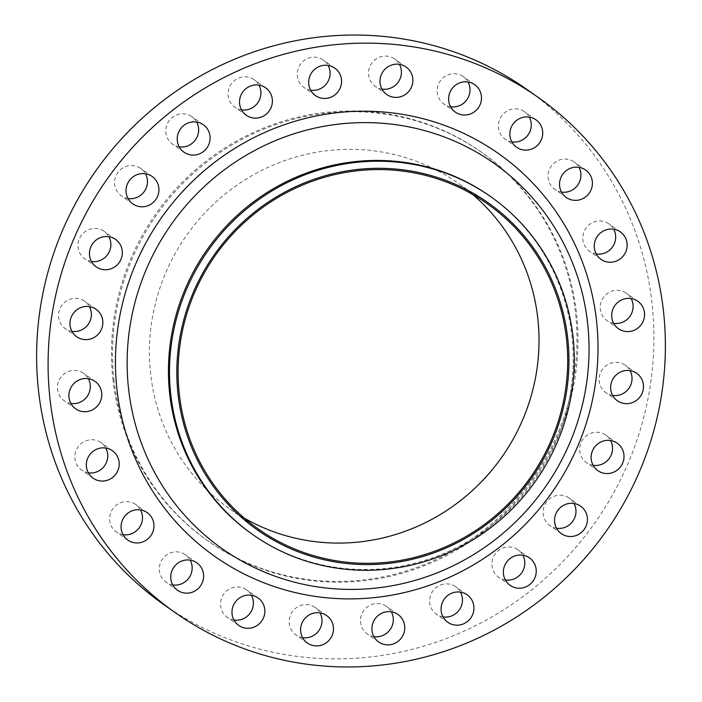 <?xml version="1.0" encoding="UTF-8"?>
<svg xmlns="http://www.w3.org/2000/svg" width="702" height="702" viewBox="0 0 702 702"><rect width="100%" height="100%" fill="white"/><g stroke="black" fill="none" stroke-linecap="round" stroke-linejoin="round"><path stroke-width="0.53" stroke-dasharray="3.51 2.63" d="M302.562 637.644A16.787 16.269 -54.8 0 1 295.875 634.941A16.787 16.269 -54.8 0 1 289.224 623.63A16.787 16.269 -54.8 0 1 297.262 607.125A16.787 16.269 -54.8 0 1 315.233 607.502A16.787 16.269 -54.8 0 1 320.024 612.89M233.95 620.015A16.787 16.269 -54.8 0 1 227.264 617.304A16.787 16.269 -54.8 0 1 220.612 606.001A16.787 16.269 -54.8 0 1 228.65 589.496A16.787 16.269 -54.8 0 1 246.621 589.864A16.787 16.269 -54.8 0 1 251.413 595.252M172.718 584.889A16.787 16.269 -54.8 0 1 166.032 582.186A16.787 16.269 -54.8 0 1 159.38 570.875A16.787 16.269 -54.8 0 1 167.418 554.369A16.787 16.269 -54.8 0 1 185.389 554.747A16.787 16.269 -54.8 0 1 190.181 560.135M123.043 534.678A16.787 16.269 -54.8 0 1 116.356 531.967A16.787 16.269 -54.8 0 1 109.705 520.665A16.787 16.269 -54.8 0 1 117.743 504.159A16.787 16.269 -54.8 0 1 135.714 504.536A16.787 16.269 -54.8 0 1 140.505 509.924M88.303 472.788A16.787 16.269 -54.8 0 1 81.625 470.086A16.787 16.269 -54.8 0 1 74.965 458.775A16.787 16.269 -54.8 0 1 83.003 442.269A16.787 16.269 -54.8 0 1 100.983 442.646A16.787 16.269 -54.8 0 1 105.765 448.034M70.876 403.439A16.787 16.269 -54.8 0 1 64.189 400.737A16.787 16.269 -54.8 0 1 57.538 389.426A16.787 16.269 -54.8 0 1 65.576 372.92A16.787 16.269 -54.8 0 1 83.547 373.297A16.787 16.269 -54.8 0 1 88.338 378.685M71.937 331.362A16.787 16.269 -54.8 0 1 65.26 328.659A16.787 16.269 -54.8 0 1 58.608 317.357A16.787 16.269 -54.8 0 1 66.646 300.851A16.787 16.269 -54.8 0 1 84.617 301.219A16.787 16.269 -54.8 0 1 89.408 306.607M91.427 261.469A16.787 16.269 -54.8 0 1 84.749 258.766A16.787 16.269 -54.8 0 1 78.089 247.455A16.787 16.269 -54.8 0 1 86.135 230.949A16.787 16.269 -54.8 0 1 104.107 231.327A16.787 16.269 -54.8 0 1 108.889 236.714M128.01 198.517A16.787 16.269 -54.8 0 1 121.332 195.814A16.787 16.269 -54.8 0 1 114.672 184.512A16.787 16.269 -54.8 0 1 122.718 168.006A16.787 16.269 -54.8 0 1 140.69 168.375A16.787 16.269 -54.8 0 1 145.472 173.763M179.194 146.806A16.787 16.269 -54.8 0 1 172.516 144.103A16.787 16.269 -54.8 0 1 165.856 132.792A16.787 16.269 -54.8 0 1 173.894 116.286A16.787 16.269 -54.8 0 1 191.874 116.664A16.787 16.269 -54.8 0 1 196.657 122.051M241.497 109.854A16.787 16.269 -54.8 0 1 234.81 107.143A16.787 16.269 -54.8 0 1 228.159 95.841A16.787 16.269 -54.8 0 1 236.197 79.335A16.787 16.269 -54.8 0 1 254.168 79.712A16.787 16.269 -54.8 0 1 258.959 85.1M310.661 90.172A16.787 16.269 -54.8 0 1 303.975 87.469A16.787 16.269 -54.8 0 1 297.323 76.158A16.787 16.269 -54.8 0 1 305.361 59.652A16.787 16.269 -54.8 0 1 323.332 60.03A16.787 16.269 -54.8 0 1 328.124 65.418M381.976 89.11A16.787 16.269 -54.8 0 1 375.298 86.407A16.787 16.269 -54.8 0 1 368.638 75.105A16.787 16.269 -54.8 0 1 376.676 58.599A16.787 16.269 -54.8 0 1 394.656 58.968A16.787 16.269 -54.8 0 1 399.438 64.356M450.587 106.748A16.787 16.269 -54.8 0 1 443.91 104.036A16.787 16.269 -54.8 0 1 437.249 92.734A16.787 16.269 -54.8 0 1 445.287 76.228A16.787 16.269 -54.8 0 1 463.267 76.606A16.787 16.269 -54.8 0 1 468.05 81.985M511.819 141.865A16.787 16.269 -54.8 0 1 505.142 139.163A16.787 16.269 -54.8 0 1 498.481 127.852A16.787 16.269 -54.8 0 1 506.519 111.346A16.787 16.269 -54.8 0 1 524.499 111.723A16.787 16.269 -54.8 0 1 529.282 117.111M561.495 192.076A16.787 16.269 -54.8 0 1 554.817 189.373A16.787 16.269 -54.8 0 1 548.157 178.071A16.787 16.269 -54.8 0 1 556.195 161.565A16.787 16.269 -54.8 0 1 574.175 161.934A16.787 16.269 -54.8 0 1 578.957 167.322M373.876 636.582A16.787 16.269 -54.8 0 1 367.199 633.88A16.787 16.269 -54.8 0 1 360.538 622.569A16.787 16.269 -54.8 0 1 368.585 606.063A16.787 16.269 -54.8 0 1 386.556 606.44A16.787 16.269 -54.8 0 1 391.339 611.828M443.041 616.9A16.787 16.269 -54.8 0 1 436.363 614.197A16.787 16.269 -54.8 0 1 429.703 602.895A16.787 16.269 -54.8 0 1 437.75 586.389A16.787 16.269 -54.8 0 1 455.721 586.758A16.787 16.269 -54.8 0 1 460.503 592.146M505.343 579.949A16.787 16.269 -54.8 0 1 498.657 577.246A16.787 16.269 -54.8 0 1 492.005 565.935A16.787 16.269 -54.8 0 1 500.043 549.429A16.787 16.269 -54.8 0 1 518.015 549.806A16.787 16.269 -54.8 0 1 522.806 555.194M556.528 528.237A16.787 16.269 -54.8 0 1 549.841 525.526A16.787 16.269 -54.8 0 1 543.19 514.224A16.787 16.269 -54.8 0 1 551.228 497.718A16.787 16.269 -54.8 0 1 569.199 498.095A16.787 16.269 -54.8 0 1 573.99 503.483M593.111 465.286A16.787 16.269 -54.8 0 1 586.424 462.583A16.787 16.269 -54.8 0 1 579.773 451.272A16.787 16.269 -54.8 0 1 587.811 434.766A16.787 16.269 -54.8 0 1 605.782 435.143A16.787 16.269 -54.8 0 1 610.573 440.531M612.592 395.393A16.787 16.269 -54.8 0 1 605.914 392.69A16.787 16.269 -54.8 0 1 599.262 381.379A16.787 16.269 -54.8 0 1 607.3 364.873A16.787 16.269 -54.8 0 1 625.271 365.251A16.787 16.269 -54.8 0 1 630.063 370.638M596.235 253.966A16.787 16.269 -54.8 0 1 589.548 251.263A16.787 16.269 -54.8 0 1 582.897 239.961A16.787 16.269 -54.8 0 1 590.935 223.455A16.787 16.269 -54.8 0 1 608.906 223.824A16.787 16.269 -54.8 0 1 613.697 229.212M613.662 323.315A16.787 16.269 -54.8 0 1 606.976 320.612A16.787 16.269 -54.8 0 1 600.324 309.301A16.787 16.269 -54.8 0 1 608.362 292.795A16.787 16.269 -54.8 0 1 626.333 293.173A16.787 16.269 -54.8 0 1 631.124 298.561M489.935 196.121A206.642 200.237 -54.8 0 1 571.84 335.302A206.642 200.237 -54.8 0 1 472.902 538.452A206.642 200.237 -54.8 0 1 251.685 533.827M526.93 89.452A315.128 305.37 -54.8 0 1 651.842 301.702A315.128 305.37 -54.8 0 1 500.956 611.503A315.128 305.37 -54.8 0 1 163.601 604.457M114.075 381.081A237.645 230.274 -54.8 0 1 227.86 147.464A237.645 230.274 -54.8 0 1 482.256 152.773A237.645 230.274 -54.8 0 1 576.456 312.829A237.645 230.274 -54.8 0 1 462.671 546.446A237.645 230.274 -54.8 0 1 208.275 541.137A237.645 230.274 -54.8 0 1 114.075 381.081M113.04 380.344A237.645 230.274 -54.8 0 1 226.816 146.727A237.645 230.274 -54.8 0 1 481.212 152.036A237.645 230.274 -54.8 0 1 575.412 312.092A237.645 230.274 -54.8 0 1 461.626 545.708A237.645 230.274 -54.8 0 1 207.23 540.4A237.645 230.274 -54.8 0 1 113.04 380.344M244.375 518.181A198.894 192.734 -54.8 0 1 229.563 508.739A198.894 192.734 -54.8 0 1 150.728 374.78A198.894 192.734 -54.8 0 1 245.954 179.247A198.894 192.734 -54.8 0 1 458.88 183.696A198.894 192.734 -54.8 0 1 472.736 194.489M307.344 643.032L295.875 634.941M238.733 625.394L227.264 617.304M177.501 590.277L166.032 582.186M127.825 540.066L116.356 531.967M93.094 478.176L81.625 470.086M75.667 408.827L64.189 400.737M76.729 336.749L65.26 328.659M96.218 266.857L84.749 258.766M132.801 203.905L121.332 195.814M183.985 152.194L172.516 144.103M246.279 115.242L234.81 107.143M315.444 95.56L303.975 87.469M386.767 94.498L375.298 86.407M455.379 112.136L443.91 104.036M516.611 147.253L505.142 139.163M566.286 197.464L554.817 189.373M378.668 641.97L367.199 633.88M447.832 622.288L436.363 614.197M510.126 585.336L498.657 577.246M561.31 533.625L549.841 525.526M597.893 470.673L586.424 462.583M617.383 400.781L605.914 392.69M601.017 259.354L589.548 251.263M618.453 328.703L606.976 320.612M482.256 152.773L481.212 152.036M258.239 528.966L229.563 508.739M487.557 203.931L458.88 183.696M208.275 541.137L207.23 540.4M637.811 301.263L626.333 293.173M620.375 231.914L608.906 223.824M636.74 373.341L625.271 365.251M617.251 443.234L605.782 435.143M580.668 506.186L569.199 498.095M529.483 557.897L518.015 549.806M467.19 594.857L455.721 586.758M398.025 614.531L386.556 606.44M585.643 170.033L574.175 161.934M535.968 119.814L524.499 111.723M474.736 84.696L463.267 76.606M406.125 67.059L394.656 58.968M334.801 68.12L323.332 60.03M265.637 87.803L254.168 79.712M203.343 124.754L191.874 116.664M152.159 176.474L140.69 168.375M115.576 239.417L104.107 231.327M96.086 309.31L84.617 301.219M95.024 381.388L83.547 373.297M112.452 450.737L100.983 442.646M147.183 512.627L135.714 504.536M196.858 562.837L185.389 554.747M258.09 597.964L246.621 589.864M326.702 615.593L315.233 607.502"/><path stroke-width="1.05" d="M320.024 612.89A16.787 16.269 -54.8 0 1 321.893 618.804A16.787 16.269 -54.8 0 1 302.562 637.644M300.693 631.721A16.787 16.269 125.2 0 0 307.344 643.032A16.787 16.269 125.2 0 0 325.324 643.401A16.787 16.269 125.2 0 0 333.362 626.895A16.787 16.269 125.2 0 0 326.702 615.593A16.787 16.269 125.2 0 0 308.731 615.215A16.787 16.269 125.2 0 0 300.693 631.721M251.413 595.252A16.787 16.269 -54.8 0 1 253.282 601.175A16.787 16.269 -54.8 0 1 233.95 620.015M232.081 614.092A16.787 16.269 125.2 0 0 238.733 625.394A16.787 16.269 125.2 0 0 256.713 625.772A16.787 16.269 125.2 0 0 264.751 609.266A16.787 16.269 125.2 0 0 258.09 597.964A16.787 16.269 125.2 0 0 240.119 597.586A16.787 16.269 125.2 0 0 232.081 614.092M190.181 560.135A16.787 16.269 -54.8 0 1 192.05 566.058A16.787 16.269 -54.8 0 1 172.718 584.889M170.849 578.974A16.787 16.269 125.2 0 0 177.501 590.277A16.787 16.269 125.2 0 0 195.481 590.654A16.787 16.269 125.2 0 0 203.519 574.148A16.787 16.269 125.2 0 0 196.858 562.837A16.787 16.269 125.2 0 0 178.887 562.469A16.787 16.269 125.2 0 0 170.849 578.974M140.505 509.924A16.787 16.269 -54.8 0 1 142.374 515.838A16.787 16.269 -54.8 0 1 123.043 534.678M121.174 528.755A16.787 16.269 125.2 0 0 127.825 540.066A16.787 16.269 125.2 0 0 145.805 540.435A16.787 16.269 125.2 0 0 153.843 523.929A16.787 16.269 125.2 0 0 147.183 512.627A16.787 16.269 125.2 0 0 129.212 512.249A16.787 16.269 125.2 0 0 121.174 528.755M105.765 448.034A16.787 16.269 -54.8 0 1 107.634 453.948A16.787 16.269 -54.8 0 1 88.303 472.788M86.434 466.865A16.787 16.269 125.2 0 0 93.094 478.176A16.787 16.269 125.2 0 0 111.065 478.545A16.787 16.269 125.2 0 0 119.103 462.039A16.787 16.269 125.2 0 0 112.452 450.737A16.787 16.269 125.2 0 0 94.472 450.359A16.787 16.269 125.2 0 0 86.434 466.865M88.338 378.685A16.787 16.269 -54.8 0 1 90.207 384.608A16.787 16.269 -54.8 0 1 70.876 403.439M69.007 397.516A16.787 16.269 125.2 0 0 75.667 408.827A16.787 16.269 125.2 0 0 93.638 409.205A16.787 16.269 125.2 0 0 101.676 392.699A16.787 16.269 125.2 0 0 95.024 381.388A16.787 16.269 125.2 0 0 77.044 381.01A16.787 16.269 125.2 0 0 69.007 397.516M89.408 306.607A16.787 16.269 -54.8 0 1 91.269 312.53A16.787 16.269 -54.8 0 1 71.937 331.362M70.077 325.447A16.787 16.269 125.2 0 0 76.729 336.749A16.787 16.269 125.2 0 0 94.7 337.127A16.787 16.269 125.2 0 0 102.738 320.621A16.787 16.269 125.2 0 0 96.086 309.31A16.787 16.269 125.2 0 0 78.115 308.941A16.787 16.269 125.2 0 0 70.077 325.447M108.889 236.714A16.787 16.269 -54.8 0 1 110.758 242.638A16.787 16.269 -54.8 0 1 91.427 261.469M89.558 255.546A16.787 16.269 125.2 0 0 96.218 266.857A16.787 16.269 125.2 0 0 114.189 267.234A16.787 16.269 125.2 0 0 122.227 250.728A16.787 16.269 125.2 0 0 115.576 239.417A16.787 16.269 125.2 0 0 97.604 239.04A16.787 16.269 125.2 0 0 89.558 255.546M145.472 173.763A16.787 16.269 -54.8 0 1 147.341 179.686A16.787 16.269 -54.8 0 1 128.01 198.517M126.141 192.602A16.787 16.269 125.2 0 0 132.801 203.905A16.787 16.269 125.2 0 0 150.772 204.282A16.787 16.269 125.2 0 0 158.81 187.776A16.787 16.269 125.2 0 0 152.159 176.474A16.787 16.269 125.2 0 0 134.187 176.097A16.787 16.269 125.2 0 0 126.141 192.602M196.657 122.051A16.787 16.269 -54.8 0 1 198.526 127.975A16.787 16.269 -54.8 0 1 179.194 146.806M177.325 140.883A16.787 16.269 125.2 0 0 183.985 152.194A16.787 16.269 125.2 0 0 201.957 152.571A16.787 16.269 125.2 0 0 209.995 136.065A16.787 16.269 125.2 0 0 203.343 124.754A16.787 16.269 125.2 0 0 185.363 124.377A16.787 16.269 125.2 0 0 177.325 140.883M258.959 85.1A16.787 16.269 -54.8 0 1 260.819 91.014A16.787 16.269 -54.8 0 1 241.497 109.854M239.628 103.931A16.787 16.269 125.2 0 0 246.279 115.242A16.787 16.269 125.2 0 0 264.25 115.611A16.787 16.269 125.2 0 0 272.297 99.105A16.787 16.269 125.2 0 0 265.637 87.803A16.787 16.269 125.2 0 0 247.666 87.425A16.787 16.269 125.2 0 0 239.628 103.931M328.124 65.418A16.787 16.269 -54.8 0 1 329.993 71.341A16.787 16.269 -54.8 0 1 310.661 90.172M308.792 84.249A16.787 16.269 125.2 0 0 315.444 95.56A16.787 16.269 125.2 0 0 333.415 95.937A16.787 16.269 125.2 0 0 341.462 79.431A16.787 16.269 125.2 0 0 334.801 68.12A16.787 16.269 125.2 0 0 316.83 67.743A16.787 16.269 125.2 0 0 308.792 84.249M399.438 64.356A16.787 16.269 -54.8 0 1 401.307 70.279A16.787 16.269 -54.8 0 1 381.976 89.11M380.107 83.196A16.787 16.269 125.2 0 0 386.767 94.498A16.787 16.269 125.2 0 0 404.738 94.875A16.787 16.269 125.2 0 0 412.776 78.37A16.787 16.269 125.2 0 0 406.125 67.059A16.787 16.269 125.2 0 0 388.145 66.69A16.787 16.269 125.2 0 0 380.107 83.196M468.05 81.985A16.787 16.269 -54.8 0 1 469.919 87.908A16.787 16.269 -54.8 0 1 450.587 106.748M448.718 100.825A16.787 16.269 125.2 0 0 455.379 112.136A16.787 16.269 125.2 0 0 473.35 112.504A16.787 16.269 125.2 0 0 481.388 95.998A16.787 16.269 125.2 0 0 474.736 84.696A16.787 16.269 125.2 0 0 456.756 84.319A16.787 16.269 125.2 0 0 448.718 100.825M529.282 117.111A16.787 16.269 -54.8 0 1 531.151 123.025A16.787 16.269 -54.8 0 1 511.819 141.865M509.95 135.942A16.787 16.269 125.2 0 0 516.611 147.253A16.787 16.269 125.2 0 0 534.582 147.631A16.787 16.269 125.2 0 0 542.62 131.125A16.787 16.269 125.2 0 0 535.968 119.814A16.787 16.269 125.2 0 0 517.988 119.437A16.787 16.269 125.2 0 0 509.95 135.942M578.957 167.322A16.787 16.269 -54.8 0 1 580.826 173.245A16.787 16.269 -54.8 0 1 561.495 192.076M559.626 186.162A16.787 16.269 125.2 0 0 566.286 197.464A16.787 16.269 125.2 0 0 584.257 197.841A16.787 16.269 125.2 0 0 592.295 181.335A16.787 16.269 125.2 0 0 585.643 170.033A16.787 16.269 125.2 0 0 567.664 169.656A16.787 16.269 125.2 0 0 559.626 186.162M391.339 611.828A16.787 16.269 -54.8 0 1 393.208 617.751A16.787 16.269 -54.8 0 1 373.876 636.582M372.007 630.659A16.787 16.269 125.2 0 0 378.668 641.97A16.787 16.269 125.2 0 0 396.639 642.348A16.787 16.269 125.2 0 0 404.677 625.842A16.787 16.269 125.2 0 0 398.025 614.531A16.787 16.269 125.2 0 0 380.054 614.153A16.787 16.269 125.2 0 0 372.007 630.659M460.503 592.146A16.787 16.269 -54.8 0 1 462.372 598.069A16.787 16.269 -54.8 0 1 443.041 616.9M441.181 610.986A16.787 16.269 125.2 0 0 447.832 622.288A16.787 16.269 125.2 0 0 465.803 622.665A16.787 16.269 125.2 0 0 473.841 606.159A16.787 16.269 125.2 0 0 467.19 594.857A16.787 16.269 125.2 0 0 449.219 594.48A16.787 16.269 125.2 0 0 441.181 610.986M522.806 555.194A16.787 16.269 -54.8 0 1 524.675 561.117A16.787 16.269 -54.8 0 1 505.343 579.949M503.474 574.025A16.787 16.269 125.2 0 0 510.126 585.336A16.787 16.269 125.2 0 0 528.106 585.714A16.787 16.269 125.2 0 0 536.144 569.208A16.787 16.269 125.2 0 0 529.483 557.897A16.787 16.269 125.2 0 0 511.512 557.52A16.787 16.269 125.2 0 0 503.474 574.025M573.99 503.483A16.787 16.269 -54.8 0 1 575.859 509.398A16.787 16.269 -54.8 0 1 556.528 528.237M554.659 522.314A16.787 16.269 125.2 0 0 561.31 533.625A16.787 16.269 125.2 0 0 579.282 533.994A16.787 16.269 125.2 0 0 587.328 517.488A16.787 16.269 125.2 0 0 580.668 506.186A16.787 16.269 125.2 0 0 562.697 505.809A16.787 16.269 125.2 0 0 554.659 522.314M610.573 440.531A16.787 16.269 -54.8 0 1 612.442 446.454A16.787 16.269 -54.8 0 1 593.111 465.286M591.242 459.362A16.787 16.269 125.2 0 0 597.893 470.673A16.787 16.269 125.2 0 0 615.865 471.051A16.787 16.269 125.2 0 0 623.911 454.545A16.787 16.269 125.2 0 0 617.251 443.234A16.787 16.269 125.2 0 0 599.28 442.857A16.787 16.269 125.2 0 0 591.242 459.362M630.063 370.638A16.787 16.269 -54.8 0 1 631.923 376.553A16.787 16.269 -54.8 0 1 612.592 395.393M610.731 389.47A16.787 16.269 125.2 0 0 617.383 400.781A16.787 16.269 125.2 0 0 635.354 401.149A16.787 16.269 125.2 0 0 643.392 384.643A16.787 16.269 125.2 0 0 636.74 373.341A16.787 16.269 125.2 0 0 618.769 372.964A16.787 16.269 125.2 0 0 610.731 389.47M613.697 229.212A16.787 16.269 -54.8 0 1 615.566 235.135A16.787 16.269 -54.8 0 1 596.235 253.966M594.366 248.052A16.787 16.269 125.2 0 0 601.017 259.354A16.787 16.269 125.2 0 0 618.997 259.731A16.787 16.269 125.2 0 0 627.035 243.225A16.787 16.269 125.2 0 0 620.375 231.914A16.787 16.269 125.2 0 0 602.404 231.546A16.787 16.269 125.2 0 0 594.366 248.052M631.124 298.561A16.787 16.269 -54.8 0 1 632.993 304.484A16.787 16.269 -54.8 0 1 613.662 323.315M611.793 317.392A16.787 16.269 125.2 0 0 618.453 328.703A16.787 16.269 125.2 0 0 636.424 329.08A16.787 16.269 125.2 0 0 644.462 312.574A16.787 16.269 125.2 0 0 637.811 301.263A16.787 16.269 125.2 0 0 619.831 300.886A16.787 16.269 125.2 0 0 611.793 317.392M178.15 395.2A200.184 193.98 -54.8 0 1 350.21 170.402A200.184 193.98 -54.8 0 1 567.646 337.697A200.184 193.98 -54.8 0 1 395.577 562.495A200.184 193.98 -54.8 0 1 178.15 395.2M170.867 395.419A206.642 200.237 -54.8 0 1 269.805 192.269A206.642 200.237 -54.8 0 1 491.023 196.893A206.642 200.237 -54.8 0 1 572.929 336.065A206.642 200.237 -54.8 0 1 473.99 539.215A206.642 200.237 -54.8 0 1 252.773 534.591A206.642 200.237 -54.8 0 1 170.867 395.419M252.773 534.591L251.685 533.827A206.642 200.237 -54.8 0 1 169.779 394.656A206.642 200.237 -54.8 0 1 268.717 191.506A206.642 200.237 -54.8 0 1 489.935 196.121L491.023 196.893M50.158 400.298A315.128 305.37 -54.8 0 1 201.044 90.497A315.128 305.37 -54.8 0 1 538.399 97.543A315.128 305.37 -54.8 0 1 663.311 309.793A315.128 305.37 -54.8 0 1 512.425 619.594A315.128 305.37 -54.8 0 1 175.07 612.548A315.128 305.37 -54.8 0 1 50.158 400.298M175.07 612.548L163.601 604.457A315.128 305.37 -54.8 0 1 38.689 392.207A315.128 305.37 -54.8 0 1 189.575 82.406A315.128 305.37 -54.8 0 1 526.93 89.452L538.399 97.543M472.736 194.489A198.894 192.734 -54.8 0 1 537.714 317.655A198.894 192.734 -54.8 0 1 450.052 508.257A198.894 192.734 -54.8 0 1 244.375 518.181M566.391 337.881A198.894 192.734 -54.8 0 1 471.156 533.415A198.894 192.734 -54.8 0 1 258.239 528.966A198.894 192.734 -54.8 0 1 179.405 395.007A198.894 192.734 -54.8 0 1 274.631 199.482A198.894 192.734 -54.8 0 1 487.557 203.931A198.894 192.734 -54.8 0 1 566.391 337.881M128.685 389.873A235.811 228.501 125.2 0 0 384.819 586.942A235.811 228.501 125.2 0 0 587.504 322.139A235.811 228.501 125.2 0 0 331.37 125.07A235.811 228.501 125.2 0 0 128.685 389.873M596.402 319.664A246.358 238.724 -54.8 0 1 384.652 596.314A246.358 238.724 -54.8 0 1 117.067 390.426A246.358 238.724 -54.8 0 1 328.817 113.777A246.358 238.724 -54.8 0 1 596.402 319.664"/></g></svg>

